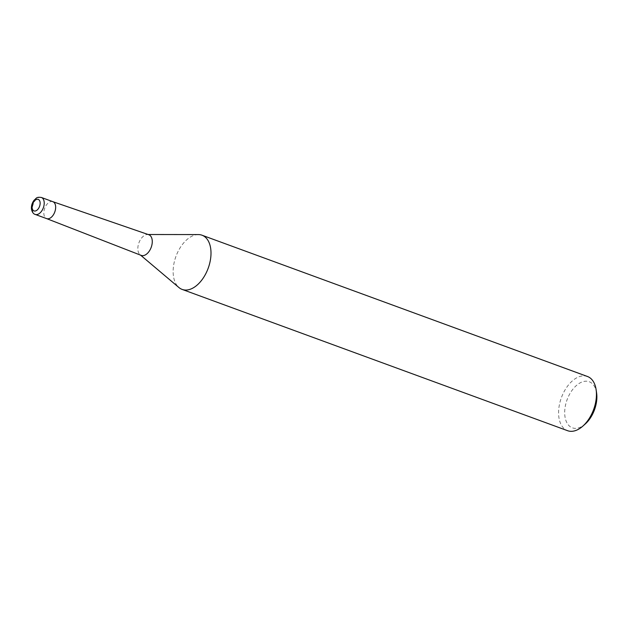 <?xml version="1.0" encoding="UTF-8"?>
<svg xmlns="http://www.w3.org/2000/svg" width="628" height="628" viewBox="0 0 628 628"><rect width="100%" height="100%" fill="white"/><g stroke="black" fill="none" stroke-linecap="round" stroke-linejoin="round"><path stroke-width="0.47" stroke-dasharray="3.14 2.35" d="M148.773 234.723A11.006 6.547 -69.9 0 0 147.454 234.503A11.006 6.547 -69.9 0 0 140.295 239.896A11.006 6.547 -69.9 0 0 137.995 250.572A11.006 6.547 -69.9 0 0 140.052 254.701A11.006 6.547 -69.9 0 0 141.198 255.384M52.783 201.651A9.02 5.362 -69.9 0 0 46.299 205.16A9.02 5.362 -69.9 0 0 43.952 214.65A9.02 5.362 -69.9 0 0 46.574 218.591M198.228 234.574A28.864 17.168 -69.9 0 0 179.522 248.79A28.864 17.168 -69.9 0 0 173.548 276.72A28.864 17.168 -69.9 0 0 178.941 287.546M587.447 376.486A28.864 17.168 -69.9 0 0 566.605 387.476A28.864 17.168 -69.9 0 0 558.991 417.997A28.864 17.168 -69.9 0 0 567.579 430.69M198.354 234.574A28.864 17.168 -69.9 0 0 179.577 248.704A28.864 17.168 -69.9 0 0 173.548 276.72A28.864 17.168 -69.9 0 0 178.847 287.459M596.6 393.002A24.539 14.593 -69.9 0 0 596.529 392.531A24.539 14.593 -69.9 0 0 577.446 384.634A24.539 14.593 -69.9 0 0 565.035 417.031A24.539 14.593 -69.9 0 0 585.241 423.994M52.846 201.674A9.02 5.362 -69.9 0 0 46.331 205.113A9.02 5.362 -69.9 0 0 43.952 214.65A9.02 5.362 -69.9 0 0 46.637 218.615M41.409 197.482A9.02 5.369 -69.9 0 0 34.893 200.921A9.02 5.369 -69.9 0 0 32.515 210.459A9.02 5.369 -69.9 0 0 35.199 214.423M140.052 254.701L140.578 255.149M147.454 234.503L148.145 234.511"/><path stroke-width="0.94" d="M35.199 214.423L46.637 218.615A9.02 5.362 -69.9 0 0 53.145 215.176A9.02 5.362 -69.9 0 0 55.531 205.639A9.02 5.362 -69.9 0 1 53.121 215.216A9.02 5.362 -69.9 0 1 46.574 218.591L141.198 255.384A11.006 6.547 -69.9 0 0 149.181 251.271A11.006 6.547 -69.9 0 0 152.117 239.59A11.006 6.547 -69.9 0 0 148.773 234.723L52.783 201.659A9.02 5.362 -69.9 0 0 52.783 201.651A9.02 5.362 -69.9 0 1 55.531 205.639A9.02 5.362 -69.9 0 0 52.846 201.674L41.409 197.482C35.984 196.729 36.557 198.393 34.155 200.159C31.981 203.032 31.102 206.133 31.518 209.485C32.279 212.366 33.504 214.007 35.199 214.423L35.199 214.423A9.02 5.369 -69.9 0 0 41.707 210.984A9.02 5.369 -69.9 0 0 44.093 201.447A9.02 5.369 -69.9 0 0 41.409 197.482M140.578 255.149L178.941 287.546A28.864 17.168 -69.9 0 0 201.258 280.74A28.864 17.168 -69.9 0 0 210.592 247.903A28.864 17.168 -69.9 0 0 202.004 235.21A28.864 17.168 -69.9 0 0 198.228 234.574M178.847 287.459A28.864 17.168 -69.9 0 0 182.136 289.414L567.579 430.69A28.864 17.168 -69.9 0 0 582.76 426.192A28.864 17.168 -69.9 0 0 596.121 389.729A28.864 17.168 -69.9 0 0 596.035 389.172A28.864 17.168 -69.9 0 0 587.447 376.486L202.004 235.21M182.136 289.414A28.864 17.168 -69.9 0 0 202.977 278.424A28.864 17.168 -69.9 0 0 210.592 247.903A28.864 17.168 -69.9 0 0 198.354 234.574L148.145 234.511M582.76 426.192L585.241 423.994A24.539 14.593 -69.9 0 0 596.6 393.002L596.121 389.729M40.059 202.09A6.131 3.65 -69.9 0 0 35.286 200.12A6.131 3.65 -69.9 0 0 32.185 208.213A6.131 3.65 -69.9 0 0 36.958 210.192A6.131 3.65 -69.9 0 0 40.059 202.09"/></g></svg>
